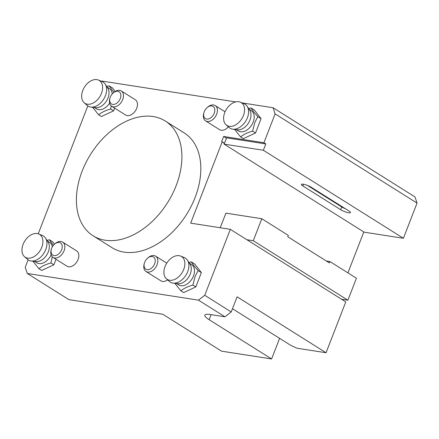 <?xml version="1.0" encoding="UTF-8"?>
<svg xmlns="http://www.w3.org/2000/svg" width="439" height="439" viewBox="0 0 439 439"><rect width="100%" height="100%" fill="white"/><g stroke="black" fill="none" stroke-linecap="round" stroke-linejoin="round"><path stroke-width="0.66" d="M226.409 138.219L223.627 136.469L221.679 141.49L224.373 143.476M223.627 136.469L263.916 142.746L275.11 113.888L273.069 107.736L415.009 196.952L417.05 203.103L403.403 238.284L364.156 232.171L224.115 144.14L226.562 137.819L265.809 143.937L263.916 142.746M101.524 81.341L101.892 81.056L235.672 101.908M242.18 102.924L273.069 107.736M27.262 273.464L68.896 299.634L162.836 314.275L221.503 351.151L271.604 358.959L209.151 319.707A18.076 3.721 21.2 0 1 204.826 315.12A18.076 3.721 21.2 0 1 210.325 314.522L224.938 316.799L198.439 300.144L27.262 273.464L25.221 267.318L28.118 259.839M38.226 233.784L87.822 105.914M198.439 300.144L204.75 295.299L230.338 229.328L190.674 223.149L222.123 142.06M111.638 106.233L125.62 115.018A9.038 6.058 -57.8 0 0 127.228 115.611A9.038 6.058 -57.8 0 0 136.183 109.487A9.038 6.058 -57.8 0 0 135.239 99.713L121.257 90.928A9.038 6.058 122.2 0 1 122.201 100.701A9.038 6.058 122.2 0 1 113.251 106.825A9.038 6.058 122.2 0 1 111.638 106.233A9.038 6.058 122.2 0 1 109.755 98.945L109.959 98.138A7.189 4.818 -57.8 0 0 112.746 104.411A7.189 4.818 -57.8 0 0 120.873 95.861A7.189 4.818 -57.8 0 0 113.24 92.925A7.189 4.818 -57.8 0 0 109.959 98.138M115.172 91.444L112.494 87.97L109.081 85.825L113.915 92.355M111.221 105.931L110.661 109.026C105.711 110.354 101.711 112.274 98.654 114.798L101.414 116.533L113.58 110.858L114.639 108.12M207.181 107.566A7.189 4.818 -57.8 0 0 204.481 111.155A7.189 4.818 -57.8 0 0 203.899 112.785A7.189 4.818 -57.8 0 0 208.766 118.854A7.189 4.818 -57.8 0 0 214.759 109.322A7.189 4.818 -57.8 0 0 207.181 107.566L207.812 107.028A9.038 6.058 122.2 0 1 215.198 105.569A9.038 6.058 122.2 0 1 215.516 116.445A9.038 6.058 122.2 0 1 205.578 120.873L219.555 129.659A9.038 6.058 -57.8 0 0 228.335 126.811M180.906 290.848L183.661 292.583L195.827 286.903L201.369 272.624L194.74 264.02L191.327 261.874L194.109 265.963L198.126 270.583L195.07 276.521L192.913 285.076C187.958 286.398 183.957 288.324 180.906 290.848L174.854 283.336M147.597 258.148A7.189 4.818 -57.8 0 0 144.316 263.362A7.189 4.818 -57.8 0 0 147.098 269.634A7.189 4.818 -57.8 0 0 155.23 261.084A7.189 4.818 -57.8 0 0 147.597 258.148L148.228 257.611A9.038 6.058 122.2 0 1 155.615 256.151A9.038 6.058 122.2 0 1 156.558 265.924A9.038 6.058 122.2 0 1 147.608 272.048A9.038 6.058 122.2 0 1 145.995 271.456L160.921 280.834A9.038 6.058 -57.8 0 0 162.529 281.432A9.038 6.058 -57.8 0 0 167.665 279.879M240.61 136.924L243.365 138.658L255.531 132.979L261.068 118.7L254.444 110.096L251.031 107.95L253.813 112.038L257.83 116.659L254.774 122.596L252.617 131.151C247.662 132.474 243.661 134.4 240.61 136.924L234.558 129.412M53.004 257.408L66.98 266.193A9.038 6.058 -57.8 0 0 68.594 266.791A9.038 6.058 -57.8 0 0 77.544 260.662A9.038 6.058 -57.8 0 0 76.6 250.888L62.623 242.103A9.038 6.058 122.2 0 1 63.567 251.876A9.038 6.058 122.2 0 1 54.612 258A9.038 6.058 122.2 0 1 53.004 257.408A9.038 6.058 122.2 0 1 51.116 250.12L51.325 249.319A7.189 4.818 -57.8 0 0 54.107 255.586A7.189 4.818 -57.8 0 0 62.239 247.036A7.189 4.818 -57.8 0 0 54.601 244.1A7.189 4.818 -57.8 0 0 51.325 249.319M54.535 244.161L52.79 241.894L49.377 239.749L53.388 245.33M52.285 256.837L50.962 262.95C46.007 264.278 42.007 266.199 38.95 268.723L41.71 270.457L53.876 264.783L56.005 259.295M93.079 235.77L112.005 247.667A67.782 45.442 -57.8 0 0 124.089 252.123A67.782 45.442 -57.8 0 0 191.228 206.187A67.782 45.442 -57.8 0 0 184.15 132.885L165.229 120.994A67.782 45.442 122.2 0 1 172.302 194.29A67.782 45.442 122.2 0 1 105.168 240.226A67.782 45.442 122.2 0 1 93.079 235.77A67.782 45.442 122.2 0 1 90.681 154.199A67.782 45.442 122.2 0 1 165.229 120.994M363.799 231.946L347.929 272.871M204.75 295.299L231.243 311.953L237.104 296.835L326.056 352.742L345.778 301.895L230.338 229.328M417.05 203.103L275.11 113.888M224.115 144.14L263.356 150.259L265.809 143.937M263.356 150.259L403.403 238.284M271.604 358.959L279.599 338.343L290.684 345.312L296.83 348.187L326.056 352.742M232.489 308.732L279.599 338.343M231.243 311.953L224.938 316.799M221.679 141.49L224.466 143.24M113.24 92.925L113.877 92.388A9.038 6.058 122.2 0 1 121.257 90.928M98.654 114.798L92.602 107.286M112.219 93.924A12.051 8.078 -57.8 0 0 109.295 88.464L107.116 87.098M94.292 107.5L96.47 108.867A12.051 8.078 -57.8 0 0 109.602 103.154M106.726 86.488L109.081 85.825M101.469 93.364A13.472 9.032 122.2 0 1 84.162 102.715A13.472 9.032 122.2 0 1 84.486 87.103A13.472 9.032 122.2 0 1 98.413 80.041A13.472 9.032 122.2 0 1 101.469 93.364M84.162 102.715L87.262 105.464A14.158 9.493 -57.8 0 0 90.835 107.061L95.576 107.665A12.051 8.078 -57.8 0 0 108.016 97.946A12.051 8.078 -57.8 0 0 107.824 88.179L105.223 84.167A14.158 9.493 -57.8 0 0 102.238 81.638L98.413 80.041M90.835 107.061A14.158 9.493 -57.8 0 0 105.448 95.642A14.158 9.493 -57.8 0 0 105.223 84.167M113.58 110.858L110.661 109.026M205.578 120.873A9.038 6.058 122.2 0 1 203.691 113.586L203.899 112.785M326.32 260.996L329.936 261.562L329.404 262.934L287.764 236.764L288.302 235.392L261.803 218.737L225.898 213.14L220.23 227.753M246.877 239.727L253.276 240.726L347.902 300.205L341.504 299.206M329.936 261.562L356.43 278.216L347.902 300.205M261.803 218.737L253.276 240.726M336.943 203.416A6.025 1.24 21.2 0 1 333.25 201.622L307.503 185.439M345.46 208.772A6.025 1.24 21.2 0 1 341.767 206.978L333.25 201.622A6.025 1.24 21.2 0 1 331.791 200.179M302.85 185.933L340.697 209.727A6.025 1.24 -158.8 0 0 346.689 212.3A6.025 1.24 -158.8 0 0 350.492 212.553A6.025 1.24 -158.8 0 0 349.049 211.027L311.196 187.233A6.025 1.24 -158.8 0 0 305.204 184.66A6.025 1.24 -158.8 0 0 301.406 184.407A6.025 1.24 -158.8 0 0 302.85 185.933L303.503 184.248M176.538 283.55L178.717 284.916A12.051 8.078 -57.8 0 0 193.478 276.016A12.051 8.078 -57.8 0 0 191.541 264.514L189.368 263.142M188.973 262.538L191.327 261.874M183.721 269.414A13.472 9.032 122.2 0 1 166.408 278.765A13.472 9.032 122.2 0 1 166.738 263.153A13.472 9.032 122.2 0 1 180.659 256.091A13.472 9.032 122.2 0 1 183.721 269.414M166.408 278.765L169.509 281.514A14.158 9.493 -57.8 0 0 173.081 283.111L177.822 283.715A12.051 8.078 -57.8 0 0 190.263 273.996A12.051 8.078 -57.8 0 0 190.071 264.229L187.469 260.217A14.158 9.493 -57.8 0 0 184.484 257.688L180.659 256.091M173.081 283.111A14.158 9.493 -57.8 0 0 187.7 271.692A14.158 9.493 -57.8 0 0 187.469 260.217M195.827 286.903L192.913 285.076M201.369 272.624L198.126 270.583M145.995 271.456A9.038 6.058 122.2 0 1 144.107 264.168L144.316 263.362M236.242 129.626L238.421 130.992A12.051 8.078 -57.8 0 0 253.182 122.091A12.051 8.078 -57.8 0 0 251.245 110.59L249.072 109.218M248.677 108.614L251.031 107.95M243.425 115.49A13.472 9.032 122.2 0 1 226.112 124.841A13.472 9.032 122.2 0 1 226.436 109.229A13.472 9.032 122.2 0 1 240.363 102.166A13.472 9.032 122.2 0 1 243.425 115.49M226.112 124.841L229.213 127.59A14.158 9.493 -57.8 0 0 232.785 129.187L237.526 129.785A12.051 8.078 -57.8 0 0 249.967 120.072A12.051 8.078 -57.8 0 0 249.775 110.304L247.173 106.293A14.158 9.493 -57.8 0 0 244.188 103.763L240.363 102.166M232.785 129.187A14.158 9.493 -57.8 0 0 247.404 117.767A14.158 9.493 -57.8 0 0 247.173 106.293M255.531 132.979L252.617 131.151M261.068 118.7L257.83 116.659M54.601 244.1L55.237 243.563A9.038 6.058 122.2 0 1 62.623 242.103M38.95 268.723L32.903 261.21M52.373 246.789A12.051 8.078 -57.8 0 0 49.591 242.388L47.412 241.022M34.588 261.424L36.766 262.791A12.051 8.078 -57.8 0 0 51.111 254.872M47.022 240.413L49.377 239.749M41.765 247.289A13.472 9.032 122.2 0 1 24.458 256.639A13.472 9.032 122.2 0 1 24.782 241.027A13.472 9.032 122.2 0 1 38.709 233.965A13.472 9.032 122.2 0 1 41.765 247.289M24.458 256.639L27.558 259.389A14.158 9.493 -57.8 0 0 31.131 260.986L35.872 261.589A12.051 8.078 -57.8 0 0 48.312 251.871A12.051 8.078 -57.8 0 0 48.12 242.103L45.519 238.092A14.158 9.493 -57.8 0 0 42.534 235.562L38.709 233.965M31.131 260.986A14.158 9.493 -57.8 0 0 45.749 249.566A14.158 9.493 -57.8 0 0 45.519 238.092M53.876 264.783L50.962 262.95M211.115 314.642L209.151 319.707M341.767 206.978L340.697 209.727M225.081 111.78L215.198 105.569M166.738 263.142L155.615 256.151"/></g></svg>
